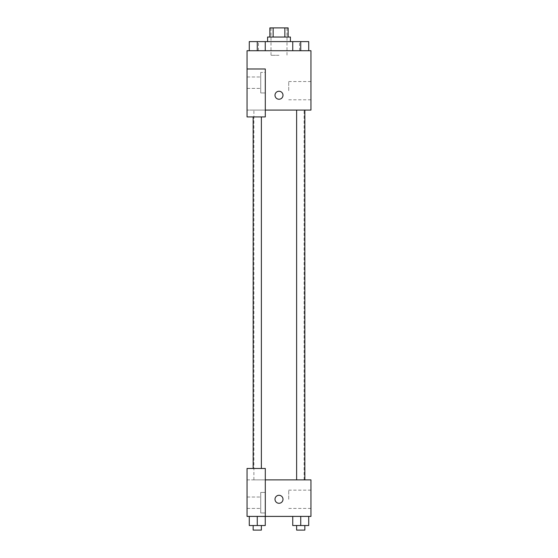 <?xml version="1.0" encoding="UTF-8"?>
<svg xmlns="http://www.w3.org/2000/svg" width="558" height="558" viewBox="0 0 558 558"><rect width="100%" height="100%" fill="white"/><g stroke="black" fill="none" stroke-linecap="round" stroke-linejoin="round"><path stroke-width="0.42" stroke-dasharray="2.79 2.09" d="M279 55.291L271.014 55.291L279 55.291M279 27.9L271.014 27.9L279 27.9M284.859 37.03L284.859 27.9L288.13 27.9L288.13 37.03L273.141 37.03L288.13 37.03M284.859 27.9L269.87 27.9L269.87 37.03L273.141 37.03L269.87 37.03M290.411 37.03L267.589 37.03M267.589 41.599L290.411 41.599L267.589 41.599M273.141 37.03L273.141 27.9M257.266 50.729L257.266 41.599L249.28 41.599L257.266 41.599L257.266 50.729L257.266 41.599L265.259 41.599L265.259 50.729L249.28 50.729L265.259 50.729L249.28 50.729L265.259 50.729L249.286 50.729L265.252 50.729L265.259 41.599L300.734 41.599L292.741 41.599L292.741 50.729L308.714 50.729L292.748 50.729L308.714 50.729L292.748 50.729L300.734 50.729L300.734 41.599L292.741 41.599L292.741 50.729L292.741 41.599M279 50.729L258.459 50.729L279 50.729M265.301 110.079L310.959 110.079L310.959 50.729L247.041 50.729L247.041 68.99L265.301 68.99L265.301 116.929L265.301 68.99L247.041 68.99L247.041 116.929L247.041 110.079L247.041 116.929L265.301 116.929L247.041 116.929L265.301 116.929L265.301 110.079L247.041 110.079L265.301 110.079L265.301 68.99L247.041 68.99M282.997 95.244A3.997 3.997 0 0 0 277.005 91.784A3.997 3.997 0 0 0 277.005 98.703A3.997 3.997 0 0 0 282.997 95.244A3.997 3.997 0 0 1 277.005 98.703A3.997 3.997 0 0 1 277.005 91.784A3.997 3.997 0 0 1 282.997 95.244M265.301 72.414L265.301 92.956L265.301 72.414L260.739 72.414L260.739 92.956L260.739 72.414L260.739 92.956L260.739 72.414L265.301 72.414L265.301 92.956L265.301 72.414M260.739 82.689L260.739 76.976L260.739 82.689M247.041 82.689L247.041 76.976L247.041 82.689M310.959 90.675L310.959 99.805L310.959 90.675M288.716 90.675L288.716 81.545L288.716 90.675M275.003 95.244A3.997 3.997 0 0 0 280.995 98.703A3.997 3.997 0 0 0 280.995 91.784A3.997 3.997 0 0 0 275.003 95.244M247.041 99.233L247.041 91.247L247.048 99.233M257.266 110.079L261.374 110.079L257.266 110.079M300.734 110.079L296.626 110.079L300.734 110.079M279 110.079L253.89 110.079L279 110.079M279 479.88L253.89 479.88L279 479.88M300.734 479.88L296.626 479.88L300.734 479.88M257.266 479.88L261.374 479.88L257.266 479.88M247.041 479.88L265.301 479.88L247.041 479.88L247.041 516.401L265.301 516.401L265.301 468.469L247.041 468.469L247.041 479.88M265.301 516.401L310.959 516.401L310.959 479.88L265.301 479.88L265.301 468.469L265.301 516.401L265.301 479.88M247.041 499.284L247.041 495.288L247.048 499.284M247.041 502.709L247.041 497.004L247.041 502.709M260.739 502.709L260.739 497.004L260.739 502.709M260.739 492.435L260.739 512.976L260.739 492.435L260.739 512.976L260.739 492.435L265.301 492.435L265.301 512.976L265.301 492.435L260.739 492.435M265.301 492.435L265.301 512.976L265.301 492.435M265.301 468.469L247.041 468.469L265.301 468.469M265.259 525.531L265.259 516.401L265.259 525.531L257.266 525.531L265.259 525.531L257.266 525.531L257.266 516.401L265.252 516.401L249.28 516.401L265.259 516.401L249.28 516.401L265.259 516.401L257.266 516.401L257.266 525.531L249.28 525.531L249.28 516.401L249.28 525.531L261.374 525.531L249.28 525.531L249.28 516.401M308.72 525.531L308.72 516.401L308.72 525.531L300.734 525.531L308.72 525.531L300.734 525.531L300.734 516.401L292.748 516.401L308.714 516.401L292.741 516.401L308.72 516.401L292.741 516.401L308.72 516.401L300.734 516.401L300.734 525.531L292.741 525.531L292.741 516.401L292.741 525.531L304.842 525.531L292.741 525.531L292.741 516.401M310.959 499.284L310.959 490.154L310.959 499.284M288.716 499.284L288.716 490.154L288.716 499.284M275.003 499.284A3.997 3.997 0 0 0 280.995 502.744A3.997 3.997 0 0 0 280.995 495.825A3.997 3.997 0 0 0 275.003 499.284M282.997 499.284A3.997 3.997 0 0 0 277.005 495.825A3.997 3.997 0 0 0 277.005 502.744A3.997 3.997 0 0 0 282.997 499.284A3.997 3.997 0 0 1 277.005 502.744A3.997 3.997 0 0 1 277.005 495.825A3.997 3.997 0 0 1 282.997 499.284M296.626 525.531L296.626 530.1L304.842 530.1L296.626 530.1L304.842 530.1L304.842 525.531L296.626 525.531L304.842 525.531M300.734 525.531L300.734 516.401M253.158 525.531L253.158 530.1L261.374 530.1L253.158 530.1L261.374 530.1L261.374 525.531L253.158 525.531L261.374 525.531M257.266 525.531L257.266 516.401M308.72 41.599L308.72 50.729L300.734 50.729L308.72 50.729L308.72 41.599L296.626 41.599L304.842 41.599L300.734 41.599L300.734 50.729L292.741 50.729L308.72 50.729L292.741 50.729M296.626 41.599L304.842 41.599M300.734 50.729L300.734 41.599M249.28 50.729L249.28 41.599L249.28 50.729L249.28 41.599L257.266 41.599M253.158 41.599L261.374 41.599M271.014 27.9L271.014 55.291M286.986 27.9L286.986 55.291M299.541 50.729L299.541 41.599M258.459 50.729L258.459 41.599M265.301 92.956L260.739 92.956L265.301 92.956M247.041 88.394L260.739 88.394L247.041 88.394M247.041 76.976L260.739 76.976L247.041 76.976M310.959 81.545L288.716 81.545M310.959 99.805L288.716 99.805M304.11 479.88L304.11 110.079M253.89 479.88L253.89 110.079M261.374 468.469L261.374 116.929M253.158 468.469L253.158 116.929M304.842 479.88L304.842 110.079M296.626 479.88L296.626 110.079M247.041 508.415L260.739 508.415L247.041 508.415M247.041 497.004L260.739 497.004L247.041 497.004M265.301 512.976L260.739 512.976L265.301 512.976M310.959 490.154L288.716 490.154M310.959 508.415L288.716 508.415"/><path stroke-width="0.84" d="M273.141 37.03L273.141 27.9L269.87 27.9L269.87 37.03M273.141 27.9L288.13 27.9L288.13 37.03M284.859 37.03L284.859 27.9M267.589 41.599L267.589 37.03L290.411 37.03L290.411 41.599M292.741 50.729L292.741 41.599L249.28 41.599L249.28 50.729M247.041 68.99L247.041 116.929L265.301 116.929L265.301 68.99L247.041 68.99L247.041 50.729L310.959 50.729L310.959 110.079L265.301 110.079M275.003 95.244A3.997 3.997 0 0 1 280.995 91.784A3.997 3.997 0 0 1 280.995 98.703A3.997 3.997 0 0 1 275.003 95.244M265.301 479.88L310.959 479.88L310.959 516.401L247.041 516.401L247.041 468.469L265.301 468.469L265.301 516.401M275.003 499.284A3.997 3.997 0 0 1 280.995 495.825A3.997 3.997 0 0 1 280.995 502.744A3.997 3.997 0 0 1 275.003 499.284M292.741 516.401L292.741 525.531L308.72 525.531L308.72 516.401L308.72 525.531M300.734 525.531L300.734 516.401M304.842 525.531L304.842 530.1L296.626 530.1L296.626 525.531M249.28 516.401L249.28 525.531L265.259 525.531L265.259 516.401L265.259 525.531M257.266 525.531L257.266 516.401M261.374 525.531L261.374 530.1L253.158 530.1L253.158 525.531M292.741 41.599L308.72 41.599L308.72 50.729L308.72 41.599M300.734 50.729L300.734 41.599M304.842 41.599L296.626 41.599M257.266 50.729L257.266 41.599M265.259 50.729L265.259 41.599L265.259 50.729M261.374 41.599L253.158 41.599M296.626 110.079L296.626 479.88M304.842 110.079L304.842 479.88M261.374 468.469L261.374 116.929M253.158 468.469L253.158 116.929"/></g></svg>
